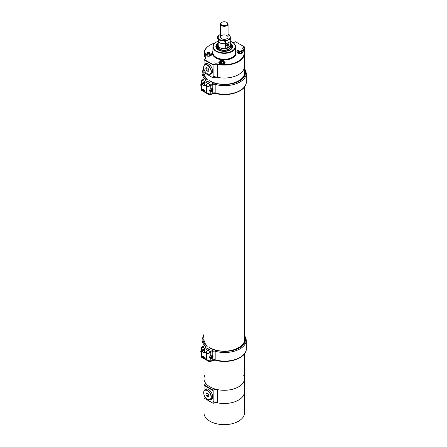 <?xml version="1.0" encoding="UTF-8"?>
<svg xmlns="http://www.w3.org/2000/svg" width="447" height="447" viewBox="0 0 447 447"><rect width="100%" height="100%" fill="white"/><g stroke="black" fill="none" stroke-linecap="round" stroke-linejoin="round"><path stroke-width="0.67" d="M204.726 375.491A20.238 11.683 0 0 0 204 378.598A20.238 11.683 0 0 0 209.928 386.862A20.238 11.683 0 0 0 231.982 389.393A20.238 11.683 0 0 0 244.47 378.598A20.238 11.683 0 0 0 243.744 375.491M213.057 76.096A20.238 11.683 0 0 0 233.809 76.655A20.238 11.683 0 0 0 244.47 66.363A20.238 11.683 0 0 1 217.443 77.365A4.207 2.431 0 0 0 213.163 77.879L213.057 64.983L213.057 77.817M218.164 45.382A6.465 3.732 0 0 0 217.918 45.873A6.465 3.732 0 0 0 219.667 49.304A6.465 3.732 0 0 0 227.333 49.941A6.465 3.732 0 0 0 230.551 45.873A6.465 3.732 0 0 0 230.306 45.382M218.164 45.208L218.164 46.667A6.068 3.503 0 0 0 219.941 49.142A6.068 3.503 0 0 0 226.562 49.902A6.068 3.503 0 0 0 230.306 46.667L230.306 45.208A6.068 3.503 180 0 1 226.562 48.449A6.068 3.503 180 0 1 219.941 47.689A6.068 3.503 180 0 1 218.164 45.208A6.068 3.503 180 0 1 218.209 44.806M218.209 43.828A7.778 4.492 0 0 0 216.46 46.667A7.778 4.492 0 0 0 218.734 49.84A7.778 4.492 0 0 0 227.21 50.813A7.778 4.492 0 0 0 232.015 46.667A7.778 4.492 0 0 0 230.266 43.828M218.209 43.549A8.096 4.671 0 0 0 216.141 46.667A8.096 4.671 0 0 0 218.51 49.969A8.096 4.671 0 0 0 227.333 50.98A8.096 4.671 0 0 0 232.328 46.667A8.096 4.671 0 0 0 230.266 43.549M231.932 47.326A7.778 4.492 0 0 0 230.306 45.181M218.164 45.181A7.778 4.492 0 0 0 216.544 47.326M231.015 48.868A6.951 4.012 0 0 0 231.026 47.136L230.551 45.873M217.918 45.873L217.443 47.136A6.951 4.012 0 0 0 217.454 48.868M215.096 42.929A19.914 11.493 0 0 0 210.157 45.013A19.914 11.493 0 0 0 205.48 56.998A4.531 2.615 180 0 1 204.519 59.669L212.934 64.524A4.531 2.615 180 0 1 217.555 63.971A19.914 11.493 0 0 0 238.318 61.273A19.914 11.493 0 0 0 242.995 49.282A4.531 2.615 180 0 1 243.956 46.617L235.541 41.755A4.531 2.615 180 0 1 232.719 42.459M219.751 63.535A3.157 1.822 0 0 0 223.193 63.932A3.157 1.822 0 0 0 225.137 62.25A3.157 1.822 0 0 0 221.98 60.429A3.157 1.822 0 0 0 218.823 62.25A3.157 1.822 0 0 0 219.751 63.535A2.548 1.47 180 0 1 219.432 62.826A2.548 1.47 180 0 1 221.008 61.468A2.548 1.47 180 0 1 223.785 61.787A2.548 1.47 180 0 1 224.534 62.826A2.548 1.47 180 0 1 224.221 63.535M237.776 53.132A3.157 1.822 0 0 0 241.218 53.523A3.157 1.822 0 0 0 243.168 51.841A3.157 1.822 0 0 0 240.011 50.019A3.157 1.822 0 0 0 236.854 51.841A3.157 1.822 0 0 0 237.776 53.132A2.548 1.47 180 0 1 237.463 52.422A2.548 1.47 180 0 1 239.033 51.059A2.548 1.47 180 0 1 241.81 51.377A2.548 1.47 180 0 1 242.559 52.422A2.548 1.47 180 0 1 242.246 53.126M206.229 55.73A3.157 1.822 0 0 0 209.671 56.126A3.157 1.822 0 0 0 211.621 54.445A3.157 1.822 0 0 0 208.464 52.617A3.157 1.822 0 0 0 205.307 54.445A3.157 1.822 0 0 0 206.229 55.73A2.548 1.47 180 0 1 205.911 55.02A2.548 1.47 180 0 1 207.486 53.662A2.548 1.47 180 0 1 210.263 53.981A2.548 1.47 180 0 1 211.012 55.02A2.548 1.47 180 0 1 210.699 55.73M244.414 52.506L244.285 46.952A4.207 2.431 0 0 0 243.056 48.673A4.207 2.431 0 0 0 243.297 49.483A20.238 11.683 180 0 1 244.47 53.405A20.238 11.683 180 0 1 217.443 64.413A4.207 2.431 0 0 0 213.057 64.983L212.934 64.524M204.19 59.859A4.207 2.431 0 0 0 205.419 58.144A4.207 2.431 0 0 0 205.173 57.328A20.238 11.683 180 0 1 204 53.405A20.238 11.683 180 0 1 209.928 45.147A20.238 11.683 180 0 1 210.04 45.08M212.934 64.765L204.061 59.932L204.061 65.497M204.061 69.453L204.061 72.621L212.934 77.744M204.653 64.809A5.867 3.386 60 0 1 205.564 63.753A5.867 3.386 60 0 1 208.498 64.044A5.867 3.386 60 0 1 212.331 69.218A5.867 3.386 60 0 1 211.431 73.923A5.867 3.386 60 0 1 210.062 74.18M230.266 43.152A8.404 4.85 180 0 1 230.177 49.963A8.404 4.85 180 0 1 218.292 49.963L218.292 49.963A8.404 4.85 180 0 1 218.209 43.152M218.209 41.213A11.007 6.353 0 0 0 216.454 42.04A11.007 6.353 0 0 0 216.454 51.025A11.007 6.353 0 0 0 232.021 51.025A11.007 6.353 0 0 0 232.021 42.04A11.007 6.353 0 0 0 230.63 41.359M232.133 42.107A11.331 6.543 180 0 1 232.25 42.169A11.331 6.543 180 0 1 235.569 46.795A11.331 6.543 180 0 1 228.573 52.841A11.331 6.543 180 0 1 216.225 51.422A11.331 6.543 180 0 1 212.906 46.795A11.331 6.543 180 0 1 216.225 42.169A11.331 6.543 180 0 1 216.337 42.107M211.649 73.772A5.867 3.386 60 0 1 210.537 73.917M205.117 64.536A5.867 3.386 60 0 1 205.799 63.642M244.414 46.879L243.956 46.617M204 358.79L204 378.598A20.238 11.683 0 0 0 205.173 382.52A4.207 2.431 180 0 1 205.419 383.336A4.207 2.431 180 0 1 204.29 384.996L213.163 390.119L213.163 403.334A4.207 2.431 0 0 1 217.443 402.825A20.238 11.683 180 0 0 244.47 391.818A20.238 11.683 180 0 1 233.809 402.11A20.238 11.683 180 0 1 213.057 401.557M213.163 390.119A4.207 2.431 180 0 1 217.443 389.605A20.238 11.683 0 0 0 244.47 378.598L244.47 353.834M212.934 390.51L204.061 385.392L204.29 384.996M204.061 385.392L204.061 390.952M204.061 394.913L204.061 398.081L212.934 403.2M210.062 399.635A5.867 3.386 -120 0 0 211.431 399.378A5.867 3.386 -120 0 0 211.431 392.6A5.867 3.386 -120 0 0 205.564 389.214A5.867 3.386 -120 0 0 204.653 390.27M210.537 399.372A5.867 3.386 -120 0 0 211.649 399.232M205.799 389.097A5.867 3.386 -120 0 0 205.117 389.991M203.804 68.52A20.981 12.114 0 0 0 204 76.007L205.017 77.476L204.441 78.633M205.877 80.818L205.609 79.672L206.693 79.041L207.274 79.37L206.693 79.041A25.256 14.578 180 0 1 205.251 77.739A25.256 14.578 180 0 1 205.005 77.482L205.603 77.795L205.005 77.482L204.447 78.616M204.558 78.912A0.81 0.469 -120 0 0 204.156 78.873L204.463 78.583A1.62 0.933 0 0 0 204.447 78.46A0.81 0.654 167.4 0 1 205.251 77.739A2.431 1.402 180 0 1 204.558 78.912L202.279 80.231L207.721 83.371L211.297 81.304M205.877 79.829L205.017 80.32L207.419 81.712L209.978 80.544M204.38 91.97L204.676 92.194L204.737 91.562L206.285 92.456L206.285 85.846L204.737 84.952L202.921 82.544L202.262 83.522A1.754 1.011 -120 0 0 203.502 85.668A1.754 1.011 -120 0 0 204.374 85.757A1.754 1.011 -120 0 0 204.737 84.952M206.285 92.456A2.023 1.168 120 0 0 206.704 93.384A2.023 1.168 120 0 0 206.844 93.44M207.721 83.371A2.023 1.168 120 0 0 206.285 85.846M204.737 91.562A1.754 1.011 -120 0 0 203.972 89.797A1.754 1.011 -120 0 0 202.625 89.327A1.754 1.011 -120 0 0 202.262 90.132L203.262 91.395M201.519 90.389L201.116 89.685L201.709 89.813L201.519 90.389L203.206 91.361M204.156 78.873L201.876 80.186A0.81 0.469 -120 0 1 202.279 80.231C201.474 80.862 201.284 81.857 201.709 83.203L201.116 81.678L201.116 89.685M201.116 86.478L201.116 84.796M204.447 82.628A0.922 0.531 -120 0 0 204.391 82.656A0.922 0.531 -120 0 0 204.223 83.31A0.922 0.531 -120 0 0 204.715 84.12M203.687 82.298A1.754 1.011 -120 0 0 204.737 84.818M206.508 92.574L207.933 93.384L207.933 86.774L206.508 85.964L206.508 92.574A2.023 1.157 -60.4 0 0 206.927 93.501L208.972 94.658L207.933 93.384L210.8 94.356L212.789 93.188A2.023 1.168 180 0 1 215.175 92.976L215.18 84.382L215.175 92.976L215.627 93.322L215.175 92.976A21.629 12.488 -0 0 0 246.319 81.762L246.319 73.168A21.629 12.488 180 0 1 215.18 84.382L215.627 83.427L215.18 84.382A2.023 1.168 -0 0 0 212.789 84.6L207.933 86.774L212.208 83.611A2.833 1.637 180 0 1 214.415 83.125A25.256 14.578 180 0 1 210.911 81.723L211.481 82.052M216.08 83.768L214.415 83.125M244.47 69.022A21.205 12.242 180 0 1 223.098 84.494L215.627 83.427M244.598 68.285L244.006 68.028L244.598 68.285M244.85 67.078A8.096 4.671 180 0 1 244.85 67.139A8.096 4.671 180 0 1 244.85 67.212L244.85 65.296A8.096 4.671 180 0 1 244.47 66.637M244.47 64.731A0.81 0.659 -178.5 0 1 244.85 65.296A1.62 0.933 180 0 1 244.85 65.296L244.85 67.201A1.62 0.933 180 0 1 244.85 67.201A1.62 0.933 180 0 1 244.85 67.212M206.508 85.964A2.023 1.157 -60.4 0 1 207.928 83.477L210.911 81.723M212.314 88.579A1.9 1.09 119.6 0 0 212.018 88.243A1.9 1.09 119.6 0 0 210.8 88.545L209.274 90.411L209.978 91.456L210.565 91.618M201.116 84.734L200.854 84.584L201.245 83.779M201.116 86.237L200.854 84.584M200.681 85.232A1.592 0.922 -60 0 1 201.116 83.952M202.787 90.132A1.436 0.827 60 0 1 202.787 90.087A1.436 0.827 60 0 1 203.083 89.434A1.436 0.827 60 0 1 203.245 89.372A1.436 0.827 60 0 1 203.413 89.366M204.737 91.657A1.436 0.827 60 0 1 204.519 91.914A1.436 0.827 60 0 1 203.798 91.842A1.436 0.827 60 0 1 203.759 91.819M204.374 91.048L204.083 91.551A0.922 0.531 -120 0 0 204.374 91.093A0.922 0.531 -120 0 0 204.374 91.048A0.922 0.531 -120 0 0 204.016 90.216A0.922 0.531 -120 0 0 203.726 89.964A0.922 0.531 -120 0 0 203.368 89.881A0.922 0.531 -120 0 0 203.078 90.383A0.922 0.531 -120 0 0 203.43 91.216A0.922 0.531 -120 0 0 204.083 91.551L203.078 90.383L203.368 89.881L204.016 90.216M204.078 89.914A1.33 0.765 -120 0 0 203.212 89.512A1.33 0.765 -120 0 0 202.787 90.177A1.33 0.765 -120 0 0 203.726 91.803A1.33 0.765 -120 0 0 204.597 90.814M203.659 89.948L203.927 90.931L203.43 91.216M203.927 90.931L204.363 91.154M203.569 90.098L203.078 90.383M209.386 89.981A1.754 1.006 119.6 0 0 209.352 90.355A1.754 1.006 119.6 0 0 209.716 91.138L210.928 91.825A1.754 1.006 -60.4 0 1 210.654 90.423A1.754 1.006 -60.4 0 1 211.794 88.869A1.754 1.006 -60.4 0 1 212.655 88.774A1.754 1.006 -60.4 0 1 213.018 89.551A1.754 1.006 -60.4 0 1 213.018 89.596M211.822 91.713A1.754 1.006 -60.4 0 1 211.783 91.736A1.754 1.006 -60.4 0 1 210.928 91.825M211.23 90.752L211.867 91.093A0.922 0.525 119.6 0 0 212.426 90.389A0.922 0.525 119.6 0 0 212.426 89.64A0.922 0.525 119.6 0 0 211.872 89.59A0.922 0.525 119.6 0 0 211.308 90.294A0.922 0.525 119.6 0 0 211.224 90.735A0.922 0.525 119.6 0 0 211.308 91.048A0.922 0.525 119.6 0 0 211.867 91.093L211.308 91.048L211.308 90.294M211.872 89.59A0.922 0.525 119.6 0 0 211.867 89.59L212.426 89.64L211.867 91.093M211.867 88.998A1.648 0.944 119.6 0 0 210.71 91.015A1.648 0.944 119.6 0 0 211.856 91.691A1.648 0.944 119.6 0 0 213.023 89.64A1.648 0.944 119.6 0 0 211.867 88.998M209.352 90.311A1.648 0.944 -60.4 0 1 209.347 90.272A1.648 0.944 -60.4 0 1 209.364 90.02M211.833 89.305L212.426 89.64M211.275 90.758L211.833 90.054L212.426 90.389M211.833 90.054L211.833 89.612M205.877 347.671L205.609 346.52L206.693 345.894L207.274 346.218L206.693 345.894A25.256 14.578 180 0 1 205.251 344.592A0.81 0.654 167.4 0 0 204.447 345.313L205.017 344.324L205.603 344.648L205.005 344.335L204.447 345.313A21.791 12.577 180 0 1 202.061 339.603L202.061 346.933M204 335.026A20.981 12.114 0 0 0 204 342.86L205.017 344.324A25.256 14.578 180 0 0 205.251 344.592A2.431 1.402 180 0 1 204.558 345.766L202.279 347.079C201.474 347.716 201.284 348.705 201.709 350.057L201.116 348.526L201.116 356.538L201.709 356.661L201.519 357.237L203.262 358.243M204.558 345.766A0.81 0.469 -120 0 0 204.156 345.727L201.876 347.04A0.81 0.469 -120 0 1 202.279 347.079L207.721 350.219L211.297 348.157M205.877 346.676L205.017 347.174L207.419 348.559L209.978 347.392M204.38 358.818L204.676 359.042L204.737 358.416L206.285 359.31L206.285 352.7L204.737 351.806L202.921 349.398L202.262 350.375A1.754 1.011 -120 0 0 203.502 352.521A1.754 1.011 -120 0 0 204.374 352.605A1.754 1.011 -120 0 0 204.737 351.806M206.285 359.31A2.023 1.168 120 0 0 206.704 360.232A2.023 1.168 120 0 0 206.844 360.293M207.721 350.219A2.023 1.168 120 0 0 206.285 352.7M204.737 358.416A1.754 1.011 -120 0 0 203.972 356.65A1.754 1.011 -120 0 0 202.625 356.181A1.754 1.011 -120 0 0 202.262 356.98L203.206 358.209M201.116 353.331L201.116 351.649M204.447 349.481A0.922 0.531 -120 0 0 204.391 349.509A0.922 0.531 -120 0 0 204.223 350.163A0.922 0.531 -120 0 0 204.715 350.968M203.687 349.152A1.754 1.011 -120 0 0 204.737 351.666M206.508 359.422L207.933 360.232L207.933 353.622L206.508 352.812L206.508 359.422A2.023 1.157 -60.4 0 0 206.927 360.349L208.972 361.511L207.933 360.232L210.8 361.21L212.789 360.042A2.023 1.168 180 0 1 215.175 359.829L215.18 351.236L215.175 359.829L215.627 360.17L215.175 359.829A21.629 12.488 -0 0 0 246.319 348.615L246.319 340.022A21.629 12.488 180 0 1 215.18 351.236L215.627 350.275L215.18 351.236A2.023 1.168 -0 0 0 212.789 351.448L207.933 353.622L212.208 350.459A2.833 1.637 180 0 1 214.415 349.973A25.256 14.578 180 0 1 210.911 348.576L211.481 348.9M216.08 350.621L214.415 349.973M244.47 335.876A21.205 12.242 180 0 1 223.098 351.342L215.627 350.28M244.598 335.138L244.006 334.881L244.598 335.138M244.85 333.926A8.096 4.671 180 0 1 244.85 333.993A8.096 4.671 180 0 1 244.85 334.065L244.85 332.149A8.096 4.671 180 0 1 244.47 333.49M244.47 331.585A0.81 0.659 -178.5 0 1 244.85 332.149A1.62 0.933 180 0 0 244.85 332.132L244.85 334.049A1.62 0.933 180 0 1 244.85 334.049A1.62 0.933 180 0 1 244.85 334.065M206.508 352.812A2.023 1.157 -60.4 0 1 207.928 350.331L210.911 348.576M212.314 355.432A1.9 1.09 119.6 0 0 212.018 355.091A1.9 1.09 119.6 0 0 210.8 355.399L209.274 357.265L209.978 358.31L210.565 358.472M201.116 351.582L200.854 351.431L201.245 350.632M201.116 353.085L200.854 351.431M200.681 352.085A1.592 0.922 -60 0 1 201.116 350.806M202.787 356.985A1.436 0.827 60 0 1 202.787 356.941A1.436 0.827 60 0 1 203.083 356.281A1.436 0.827 60 0 1 203.245 356.225A1.436 0.827 60 0 1 203.413 356.22M204.737 358.511A1.436 0.827 60 0 1 204.519 358.768A1.436 0.827 60 0 1 203.798 358.695A1.436 0.827 60 0 1 203.759 358.673M204.374 357.902L204.083 358.405A0.922 0.531 -120 0 0 204.374 357.941A0.922 0.531 -120 0 0 204.374 357.902A0.922 0.531 -120 0 0 204.016 357.069A0.922 0.531 -120 0 0 203.726 356.818A0.922 0.531 -120 0 0 203.368 356.734A0.922 0.531 -120 0 0 203.078 357.237A0.922 0.531 -120 0 0 203.43 358.069A0.922 0.531 -120 0 0 204.083 358.405L203.078 357.237L203.368 356.734L204.016 357.069M204.078 356.767A1.33 0.765 -120 0 0 203.212 356.365A1.33 0.765 -120 0 0 202.787 357.024A1.33 0.765 -120 0 0 203.726 358.65A1.33 0.765 -120 0 0 204.597 357.661M203.659 356.801L203.927 357.784L203.43 358.069M203.927 357.784L204.363 358.002M203.569 356.946L203.078 357.237M209.386 356.829A1.754 1.006 119.6 0 0 209.352 357.209A1.754 1.006 119.6 0 0 209.716 357.986L210.928 358.673A1.754 1.006 -60.4 0 1 210.654 357.276A1.754 1.006 -60.4 0 1 211.794 355.723A1.754 1.006 -60.4 0 1 212.655 355.628A1.754 1.006 -60.4 0 1 213.018 356.404A1.754 1.006 -60.4 0 1 213.018 356.449M211.822 358.567A1.754 1.006 -60.4 0 1 211.783 358.589A1.754 1.006 -60.4 0 1 210.928 358.673M211.23 357.606L211.867 357.946A0.922 0.525 119.6 0 0 212.426 357.242A0.922 0.525 119.6 0 0 212.426 356.488A0.922 0.525 119.6 0 0 211.872 356.438A0.922 0.525 119.6 0 0 211.867 356.443A0.922 0.525 119.6 0 0 211.308 357.147A0.922 0.525 119.6 0 0 211.224 357.583A0.922 0.525 119.6 0 0 211.308 357.896A0.922 0.525 119.6 0 0 211.867 357.946L211.308 357.896L211.308 357.147M211.867 355.851A1.648 0.944 119.6 0 0 210.71 357.868A1.648 0.944 119.6 0 0 211.856 358.544A1.648 0.944 119.6 0 0 213.023 356.494A1.648 0.944 119.6 0 0 211.867 355.851M209.352 357.164A1.648 0.944 -60.4 0 1 209.347 357.119A1.648 0.944 -60.4 0 1 209.364 356.874M211.833 356.153L212.426 356.488L211.867 357.946M211.867 356.443L212.426 356.488M211.275 357.611L211.833 356.907L212.426 357.242M211.833 356.907L211.833 356.46M230.266 44.806A6.068 3.503 180 0 1 230.306 45.208M228.607 46.907A5.263 3.04 180 0 1 227.959 47.36A5.263 3.04 180 0 1 226.646 47.913M227.78 47.46A4.783 2.76 0 0 0 228.294 47.069M228.132 43.856A1.24 0.754 123 0 0 226.702 45.387A1.24 0.754 123 0 0 228.043 45.655A1.24 0.754 123 0 0 228.132 43.856M227.316 44.454L226.942 45.276L227.249 45.79L227.936 45.477L228.311 44.655L228.004 44.147L227.316 44.454M227.724 44.27L228.311 44.655M227.098 44.935L227.936 45.477M228.059 34.419A6.057 3.498 0 0 1 230.216 36.576A6.057 3.498 0 0 1 228.059 39.844A6.057 3.498 0 0 1 222.081 40.398A6.057 3.498 0 0 1 218.259 37.688A6.057 3.498 0 0 1 220.41 34.419L217.7 36.14L218.818 40.124L222.081 40.398L225.349 41.56L228.059 39.844L230.769 39.006L229.657 35.022L228.059 34.352M230.769 39.006L230.769 41.247L228.059 42.962L225.349 43.795L222.081 43.521L218.818 42.364L217.7 38.375L217.7 36.14M218.818 40.124L218.818 42.364M225.349 41.56L225.349 43.795M224.847 39.314A3.822 2.207 0 0 0 228.059 37.135A3.822 2.207 0 0 0 224.238 34.922A3.822 2.207 0 0 0 220.41 37.135A3.822 2.207 0 0 0 224.847 39.314M225.417 43.784L225.221 48.645L230.032 46.175L230.032 41.794M225.115 43.555L225.221 43.89A6.029 3.481 180 0 1 219.734 42.772M218.443 41.42A6.029 3.481 180 0 1 218.214 40.655M218.209 40.616L218.209 45.208A6.029 3.481 0 0 0 225.221 48.645M230.032 46.175A6.029 3.481 0 0 0 230.266 45.208L230.266 41.627M227.629 43.873A1.341 0.816 123 0 0 226.707 45.002A1.341 0.816 123 0 0 226.897 46.091A1.341 0.816 123 0 0 228.311 45.41A1.341 0.816 123 0 0 228.356 43.845A1.341 0.816 123 0 0 227.629 43.873M226.763 22.434A3.386 1.956 180 0 1 226.534 25.166A3.386 1.956 180 0 1 221.796 25.088A3.386 1.956 180 0 1 221.846 22.35A3.386 1.956 180 0 1 226.629 22.35A3.386 1.956 180 0 1 226.763 22.434A3.822 2.207 180 0 1 226.942 22.529A3.822 2.207 180 0 1 227.093 22.624A3.822 2.207 180 0 1 228.059 24.093A3.822 2.207 180 0 1 224.238 26.3A3.822 2.207 180 0 1 220.41 24.093A3.822 2.207 180 0 1 221.533 22.529A3.822 2.207 180 0 1 221.695 22.439M239.536 51.394L238.234 52.148L238.709 53.171L240.486 53.444L241.788 52.696L241.313 51.668L239.536 51.394L239.536 53.299M241.313 52.969L241.313 51.668M207.989 53.998L206.687 54.746L207.162 55.774L208.939 56.048L210.241 55.299L209.766 54.271L207.989 53.998L207.989 55.903M209.766 55.573L209.766 54.271M221.505 61.803L220.203 62.552L220.684 63.58L222.461 63.854L223.763 63.105L223.282 62.077L221.505 61.803L221.505 63.709M223.282 63.379L223.282 62.077M203.681 392.807A5.224 3.017 60 0 1 207.374 390.672A5.224 3.017 60 0 1 211.073 397.076A5.224 3.017 60 0 1 207.374 399.21A5.224 3.017 60 0 1 203.681 392.807L203.681 392.65A5.42 3.129 60 0 1 204.804 390.175L206.246 389.343A5.42 3.129 60 0 1 207.665 389.125M212.56 397.601A5.42 3.129 60 0 1 211.666 398.724L210.219 399.557A5.42 3.129 60 0 1 207.514 399.288A5.42 3.129 60 0 1 207.442 399.249M204.804 390.175A5.42 3.129 60 0 1 208.978 391.622A5.42 3.129 60 0 1 211.342 397.076A5.42 3.129 60 0 1 210.219 399.557M208.157 396.953L206.598 396.053L205.816 394.042L206.598 392.93L208.157 393.829L208.939 395.846L208.157 396.953M205.816 394.042L207.168 393.259M206.598 396.053L208.576 394.908M203.681 67.352A5.224 3.017 60 0 1 207.374 65.217A5.224 3.017 60 0 1 211.073 71.621A5.224 3.017 60 0 1 207.374 73.749A5.224 3.017 60 0 1 203.681 67.352L203.681 67.195A5.42 3.129 60 0 1 204.804 64.714L206.246 63.882A5.42 3.129 60 0 1 207.665 63.664M212.56 72.146A5.42 3.129 60 0 1 211.666 73.263L210.219 74.096A5.42 3.129 60 0 1 207.514 73.828A5.42 3.129 60 0 1 207.442 73.789M204.804 64.714A5.42 3.129 60 0 1 208.978 66.167A5.42 3.129 60 0 1 211.342 71.621A5.42 3.129 60 0 1 210.219 74.096M208.157 71.498L206.598 70.592L205.816 68.581L206.598 67.475L208.157 68.374L208.939 70.386L208.157 71.498M205.816 68.581L207.168 67.804M206.598 70.592L208.576 69.453M244.47 379.347A5.42 3.129 -120 0 0 244.788 377.765A5.42 3.129 -120 0 0 244.47 375.815M244.47 375.692A5.224 3.017 -120 0 1 244.788 377.609L244.788 377.765M244.47 53.891A5.42 3.129 -120 0 0 244.788 52.305A5.42 3.129 -120 0 0 244.414 50.17M244.414 50.047A5.224 3.017 -120 0 1 244.788 52.148L244.788 52.305M244.47 378.598L244.47 412.967A20.238 11.683 180 0 1 224.238 424.65A20.238 11.683 180 0 1 204 412.967L204 394.729M235.569 51.204A11.818 6.822 180 0 1 230.278 59.004A11.818 6.822 180 0 1 215.879 57.965A11.818 6.822 180 0 1 212.906 51.204M217.555 63.971L217.443 77.365M244.163 46.734L244.285 51.83M205.173 58.959L205.48 56.998M212.906 46.795L212.906 52.746A11.331 6.543 0 0 0 216.225 57.372A11.331 6.543 0 0 0 228.573 58.792A11.331 6.543 0 0 0 235.569 52.746L235.569 46.795M243.297 49.483L242.995 49.282M217.443 389.605L217.443 402.825M213.057 390.298L213.057 403.272M205.173 382.52L205.173 384.152M204 71.526A20.4 11.778 0 0 0 203.838 73.006L205.519 77.515M204.441 78.465A21.791 12.577 180 0 1 202.061 72.755L202.061 80.08M204 76.007A21.205 12.242 180 0 1 203.893 68.894M202.262 83.522L201.709 83.203L201.709 89.813L202.262 90.132M223.098 84.494A20.819 12.019 -0 0 0 244.47 68.765M207.928 83.477L210.219 84.779A0.81 0.469 -120.4 0 1 210.8 85.768L210.8 88.545M215.342 93.345A0.81 0.307 -73 0 1 215.32 93.339L212.621 93.563A0.81 0.469 -120.4 0 0 212.789 93.188L212.789 90.618M212.789 88.875L212.789 84.6A0.81 0.469 -120.4 0 0 212.208 83.611M210.8 91.752L210.8 94.356A0.81 0.469 -120.4 0 1 210.632 94.73L212.621 93.563M215.175 84.382A0.81 0.307 -73 0 1 215.493 83.388M246.319 81.762C246.805 91.166 228.758 97.463 215.381 93.356L215.32 93.339A0.81 0.307 -73 0 1 215.175 92.976M204 338.379A20.4 11.778 0 0 0 203.838 339.86L205.519 344.363M204 342.86A21.205 12.242 180 0 1 204 335.535M202.262 350.375L201.709 350.057L201.709 356.661L202.262 356.98M204.156 345.727L204.463 345.436A1.62 0.933 0 0 0 204.447 345.313M223.098 351.342A20.819 12.019 -0 0 0 244.47 335.613M207.928 350.331L210.219 351.627A0.81 0.469 -120.4 0 1 210.8 352.616L210.8 355.399M215.342 360.193A0.81 0.307 -73 0 1 215.32 360.187L212.621 360.411A0.81 0.469 -120.4 0 0 212.789 360.042L212.789 357.466M212.789 355.728L212.789 351.448A0.81 0.469 -120.4 0 0 212.208 350.459M210.8 358.6L210.8 361.21A0.81 0.469 -120.4 0 1 210.632 361.578L212.621 360.411M215.175 351.236A0.81 0.307 -73 0 1 215.493 350.236M246.319 348.615C246.805 358.019 228.758 364.316 215.381 360.204L215.32 360.187A0.81 0.307 -73 0 1 215.175 359.829M244.47 342.352L244.47 86.986M244.47 75.498L244.47 53.405M204 341.279L204 91.937M204 74.431L204 69.268M204 53.405L204 65.614M204 378.598L204 391.069M203.703 67.804L202.061 72.755M204.637 92.188L206.704 93.384M205.503 77.487L207.14 79.024M201.876 80.186L201.116 81.678M244.42 72.922C245.207 80.471 228.741 87.014 215.862 83.393L211.297 81.672M244.526 68.017L246.319 73.168M244.85 67.139L244.85 68.492M244.85 65.284L244.47 64.446M210.632 94.73L208.972 94.658M212.655 88.774L211.576 88.165M204 334.244L202.061 339.603M204.637 359.036L206.704 360.232M205.503 344.341L207.14 345.877M201.519 357.237L201.116 356.538M201.876 347.04L201.116 348.526M244.42 339.776C245.207 347.325 228.741 353.868 215.862 350.241L211.297 348.526M244.526 334.87L246.319 340.022M244.85 333.993L244.85 335.339M244.85 332.132L244.47 331.294M210.632 361.578L208.972 361.511M212.655 355.628L211.576 355.013M220.41 24.093L220.41 37.135M228.059 24.093L228.059 37.135M221.846 22.35L221.533 22.529M226.629 22.35L226.942 22.529M237.463 52.422L237.463 52.914M242.559 52.422L242.559 52.914M205.911 55.02L205.911 55.517M211.012 55.02L211.012 55.517M219.432 62.826L219.432 63.323M224.534 62.826L224.534 63.323"/></g></svg>
